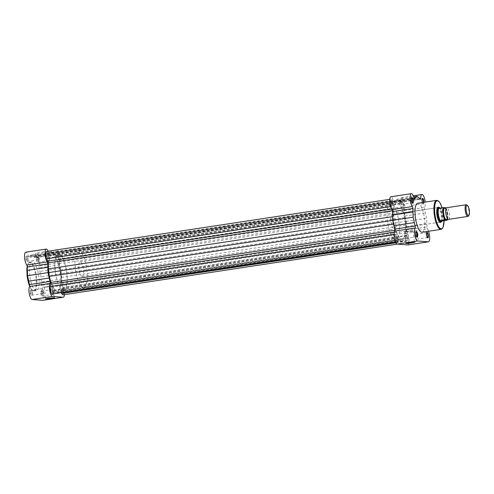 <?xml version="1.0" encoding="UTF-8"?>
<svg xmlns="http://www.w3.org/2000/svg" width="494" height="494" viewBox="0 0 494 494"><rect width="100%" height="100%" fill="white"/><g stroke="black" fill="none" stroke-linecap="round" stroke-linejoin="round"><path stroke-width="0.37" stroke-dasharray="2.47 1.85" d="M53.408 297.802L48.671 297.975L45.806 298.604L46.59 298.685M30.332 292.701A2.834 0.858 81.4 0 0 31.882 295.387A2.834 0.858 81.4 0 0 32.085 292.843A2.834 0.858 81.4 0 0 31.073 290.077A2.834 0.858 81.4 0 0 30.332 292.701M32.32 292.781A2.464 0.747 -98.6 0 1 32.141 294.992A2.464 0.747 -98.6 0 1 31.925 295.159A2.464 0.747 -98.6 0 1 30.789 292.658A2.464 0.747 -98.6 0 1 31.184 290.281A2.464 0.747 -98.6 0 1 31.437 290.373A2.464 0.747 -98.6 0 1 32.32 292.781M25.929 258.837A2.834 0.858 81.4 0 0 27.485 261.517A2.834 0.858 81.4 0 0 27.689 258.973A2.834 0.858 81.4 0 0 26.676 256.207A2.834 0.858 81.4 0 0 25.929 258.837M27.917 258.912A2.464 0.747 -98.6 0 1 27.744 261.128A2.464 0.747 -98.6 0 1 27.528 261.289A2.464 0.747 -98.6 0 1 26.392 258.794A2.464 0.747 -98.6 0 1 26.787 256.411A2.464 0.747 -98.6 0 1 27.04 256.503A2.464 0.747 -98.6 0 1 27.917 258.912M36.531 259.671A2.834 0.858 81.4 0 0 38.081 262.351A2.834 0.858 81.4 0 0 38.291 259.807A2.834 0.858 81.4 0 0 37.278 257.041A2.834 0.858 81.4 0 0 36.531 259.671M38.52 259.745A2.464 0.747 -98.6 0 1 38.341 261.962A2.464 0.747 -98.6 0 1 38.124 262.123A2.464 0.747 -98.6 0 1 36.994 259.628A2.464 0.747 -98.6 0 1 37.39 257.251A2.464 0.747 -98.6 0 1 37.643 257.337A2.464 0.747 -98.6 0 1 38.52 259.745M40.934 293.535A2.834 0.858 81.4 0 0 42.484 296.221A2.834 0.858 81.4 0 0 42.688 293.677A2.834 0.858 81.4 0 0 41.675 290.91A2.834 0.858 81.4 0 0 40.934 293.535M42.922 293.615A2.464 0.747 -98.6 0 1 42.743 295.832A2.464 0.747 -98.6 0 1 42.527 295.992A2.464 0.747 -98.6 0 1 41.391 293.492A2.464 0.747 -98.6 0 1 41.786 291.114A2.464 0.747 -98.6 0 1 42.039 291.207A2.464 0.747 -98.6 0 1 42.922 293.615M47.208 286.687L44.337 287.335L52.691 286.248L47.208 286.687M64.486 294.634A6.811 2.062 -98.6 0 0 62.287 284.365A1.47 0.445 -98.6 0 1 61.83 283A1.47 0.445 -98.6 0 1 61.793 282.389A20.976 6.36 -98.6 0 0 61.744 279.005L61.491 273.682L60.348 268.285A20.976 6.36 -98.6 0 0 59.515 264.84A1.47 0.445 81.4 0 1 59.391 264.222A1.47 0.445 81.4 0 1 59.496 262.901A6.811 2.062 -98.6 0 0 59.712 255.219A6.811 2.062 -98.6 0 0 56.847 249.902A6.811 2.062 -98.6 0 0 55.587 253.854L35.13 256.954A6.811 2.062 -98.6 0 1 36.389 253.008A6.811 2.062 -98.6 0 1 39.254 258.325A6.811 2.062 -98.6 0 1 39.038 266.007A1.47 0.445 81.4 0 0 38.933 267.328A1.47 0.445 81.4 0 0 39.057 267.946A20.976 6.36 -98.6 0 1 39.891 271.391L41.033 276.782L41.28 282.111A20.976 6.36 -98.6 0 1 41.335 285.495A1.47 0.445 -98.6 0 0 41.373 286.106A1.47 0.445 -98.6 0 0 41.829 287.471A6.811 2.062 -98.6 0 1 44.034 294.881A6.811 2.062 -98.6 0 1 42.83 300.34M49.27 258.115A2.464 0.747 -98.6 0 1 48.875 260.492A2.464 0.747 -98.6 0 1 47.745 257.998A2.464 0.747 -98.6 0 1 48.134 255.614A2.464 0.747 -98.6 0 1 49.27 258.115M53.667 291.985A2.464 0.747 -98.6 0 1 53.278 294.362A2.464 0.747 -98.6 0 1 52.142 291.861A2.464 0.747 -98.6 0 1 52.537 289.484A2.464 0.747 -98.6 0 1 53.667 291.985M43.064 291.151A2.464 0.747 -98.6 0 1 42.675 293.529A2.464 0.747 -98.6 0 1 41.539 291.028A2.464 0.747 -98.6 0 1 41.934 288.65A2.464 0.747 -98.6 0 1 43.064 291.151M38.668 257.281A2.464 0.747 -98.6 0 1 38.273 259.659A2.464 0.747 -98.6 0 1 37.143 257.158A2.464 0.747 -98.6 0 1 37.538 254.781A2.464 0.747 -98.6 0 1 38.668 257.281M29.77 275.899A14.647 4.446 -98.6 0 1 32.11 261.771A14.647 4.446 -98.6 0 1 38.847 276.615A14.647 4.446 -98.6 0 1 36.507 290.738A14.647 4.446 -98.6 0 1 29.77 275.899M55.309 271.756A18.402 5.582 -98.6 0 1 58.249 254.009A18.402 5.582 -98.6 0 1 66.709 272.651A18.402 5.582 -98.6 0 1 63.769 290.398A18.402 5.582 -98.6 0 1 55.309 271.756M49.067 272.7A18.402 5.582 -98.6 0 1 52.006 254.953A18.402 5.582 -98.6 0 1 60.466 273.602A18.402 5.582 -98.6 0 1 57.526 291.343A18.402 5.582 -98.6 0 1 49.067 272.7A18.402 5.582 -98.6 0 1 52.006 254.953A18.402 5.582 -98.6 0 1 60.466 273.602A18.402 5.582 -98.6 0 1 57.526 291.343A18.402 5.582 -98.6 0 1 49.067 272.7M55.587 253.854A1.47 0.445 -98.6 0 1 55.316 254.706A1.47 0.445 -98.6 0 1 55.069 254.552L34.611 257.658A20.976 6.36 -98.6 0 0 33.382 256.337L31.517 254.768L30.029 256.071A20.976 6.36 -98.6 0 0 29.121 257.226A1.47 0.445 81.4 0 1 28.973 257.349A1.47 0.445 81.4 0 1 28.411 256.429A6.811 2.062 -98.6 0 0 25.787 252.175M48.159 251.199A6.811 2.062 -98.6 0 1 48.869 253.323A1.47 0.445 81.4 0 0 49.437 254.243A1.47 0.445 81.4 0 0 49.579 254.12A20.976 6.36 -98.6 0 1 50.487 252.965L51.975 251.662L53.84 253.231A20.976 6.36 -98.6 0 1 55.069 254.552M35.13 256.954A1.47 0.445 -98.6 0 1 34.852 257.812A1.47 0.445 -98.6 0 1 34.611 257.658M61.491 273.682L41.033 276.782M51.975 251.662L31.517 254.768M413.713 242.245L408.976 242.424L406.111 243.054L406.895 243.134M426.606 232.73A2.464 0.747 81.4 0 0 426.464 232.865A2.464 0.747 81.4 0 0 426.285 235.082A2.464 0.747 81.4 0 0 427.168 237.491A2.464 0.747 81.4 0 0 427.341 237.577M416.004 231.896A2.464 0.747 81.4 0 0 415.862 232.032A2.464 0.747 81.4 0 0 415.682 234.249A2.464 0.747 81.4 0 0 416.566 236.657A2.464 0.747 81.4 0 0 416.738 236.743M423.951 202.305A2.834 0.858 -98.6 0 1 423.13 203.917A2.834 0.858 -98.6 0 1 422.413 202.54M422.203 198.866A2.464 0.747 81.4 0 0 422.067 199.002A2.464 0.747 81.4 0 0 421.888 201.212A2.464 0.747 81.4 0 0 422.765 203.621A2.464 0.747 81.4 0 0 423.025 203.713A2.464 0.747 81.4 0 0 423.475 202.379M411.601 198.032A2.464 0.747 81.4 0 0 411.465 198.168A2.464 0.747 81.4 0 0 411.286 200.379A2.464 0.747 81.4 0 0 412.163 202.787A2.464 0.747 81.4 0 0 412.336 202.88M438.919 207.406A7.731 2.347 -98.6 0 1 441.71 214.983A7.731 2.347 -98.6 0 1 441.13 221.96M437.351 207.875A7.361 2.235 81.4 0 0 437.221 208.054A7.361 2.235 81.4 0 0 436.69 214.668A7.361 2.235 81.4 0 0 439.314 221.849A7.361 2.235 81.4 0 0 439.493 221.979M394.305 229.068L440.074 222.121A7.361 2.235 81.4 0 0 441.247 215.026A7.361 2.235 81.4 0 0 437.863 207.566L392.094 214.513A7.361 2.235 81.4 0 0 390.915 221.615A7.361 2.235 81.4 0 0 394.305 229.068A7.361 2.235 81.4 0 0 395.478 221.973A7.361 2.235 81.4 0 0 392.094 214.513M410.119 231.34L412.996 230.698L407.513 231.136L404.642 231.785L410.119 231.34M407.964 244.925A6.811 2.062 81.4 0 0 409.051 238.361A6.811 2.062 81.4 0 0 406.957 232.057L427.415 228.95A6.811 2.062 81.4 0 1 428.582 231.241M406.957 232.057A1.47 0.445 81.4 0 1 406.469 230.081A20.976 6.36 81.4 0 0 406.408 226.585L406.167 221.374L405.018 215.977A20.976 6.36 81.4 0 0 404.191 212.531A1.47 0.445 81.4 0 1 404.166 210.592A6.811 2.062 81.4 0 0 404.648 204.491A6.811 2.062 81.4 0 0 401.517 197.594A6.811 2.062 81.4 0 0 400.257 201.546A1.47 0.445 -98.6 0 1 399.986 202.398A1.47 0.445 -98.6 0 1 399.745 202.25A20.976 6.36 81.4 0 0 398.473 200.891L418.931 197.785M404.166 210.592L424.63 207.492A6.811 2.062 81.4 0 0 425.192 202.12M400.535 202.015A2.464 0.747 81.4 0 0 401.671 204.51A2.464 0.747 81.4 0 0 402.067 202.132A2.464 0.747 81.4 0 0 400.93 199.632A2.464 0.747 81.4 0 0 400.535 202.015M404.938 235.879A2.464 0.747 81.4 0 0 406.068 238.38A2.464 0.747 81.4 0 0 406.463 236.002A2.464 0.747 81.4 0 0 405.327 233.501A2.464 0.747 81.4 0 0 404.938 235.879M415.54 236.712A2.464 0.747 81.4 0 0 416.67 239.213A2.464 0.747 81.4 0 0 417.066 236.836A2.464 0.747 81.4 0 0 415.929 234.335A2.464 0.747 81.4 0 0 415.54 236.712M411.138 202.849A2.464 0.747 81.4 0 0 412.274 205.343A2.464 0.747 81.4 0 0 412.669 202.966A2.464 0.747 81.4 0 0 411.533 200.471A2.464 0.747 81.4 0 0 411.138 202.849M398.899 222.238A18.402 5.582 81.4 0 0 390.439 203.596A18.402 5.582 81.4 0 0 387.5 221.343A18.402 5.582 81.4 0 0 395.96 239.985A18.402 5.582 81.4 0 0 398.899 222.238M405.136 221.293A18.402 5.582 81.4 0 0 396.676 202.651A18.402 5.582 81.4 0 0 393.737 220.398A18.402 5.582 81.4 0 0 402.202 239.04A18.402 5.582 81.4 0 0 405.136 221.293A18.402 5.582 -98.6 0 1 402.202 239.04A18.402 5.582 -98.6 0 1 393.737 220.398A18.402 5.582 -98.6 0 1 396.676 202.651A18.402 5.582 -98.6 0 1 405.136 221.293M422.092 232.223A14.647 4.446 81.4 0 0 424.432 218.095A14.647 4.446 81.4 0 0 417.702 203.256M406.469 230.081L426.927 226.974A1.47 0.445 81.4 0 0 427.415 228.95M426.927 226.974A20.976 6.36 81.4 0 0 426.865 223.479L426.625 218.268L425.476 212.877A20.976 6.36 81.4 0 0 424.649 209.431A1.47 0.445 81.4 0 1 424.63 207.492M398.473 200.891L396.651 199.36L395.157 200.657A20.976 6.36 81.4 0 0 394.249 201.818A1.47 0.445 81.4 0 1 394.107 201.935A1.47 0.445 81.4 0 1 393.539 201.015A6.811 2.062 81.4 0 0 390.915 196.76M396.651 199.36L413.663 196.779M406.167 221.374L426.625 218.268M448.645 219.317A5.891 1.785 81.4 0 0 449.404 213.26A5.891 1.785 81.4 0 0 446.879 207.702M466.799 204.973A5.891 1.785 -98.6 0 1 468.837 210.314A5.891 1.785 -98.6 0 1 468.473 216.014M82.066 276.436A7.361 2.235 81.4 0 0 82.226 276.43A7.361 2.235 81.4 0 0 83.369 269.076A7.361 2.235 81.4 0 0 80.176 261.869A7.361 2.235 81.4 0 0 80.016 261.876A7.361 2.235 81.4 0 0 78.873 269.23A7.361 2.235 81.4 0 0 82.066 276.436M441.34 221.886A7.361 2.235 81.4 0 0 442.21 214.303A7.361 2.235 81.4 0 0 439.11 207.412M63.374 290.41A18.402 5.582 81.4 0 0 63.769 290.398A18.402 5.582 81.4 0 0 66.622 272.009A18.402 5.582 81.4 0 0 58.644 253.996A18.402 5.582 81.4 0 0 58.249 254.009A18.402 5.582 81.4 0 0 55.396 272.398A18.402 5.582 81.4 0 0 63.374 290.41M83.486 287.36A18.402 5.582 81.4 0 0 83.881 287.347A18.402 5.582 81.4 0 0 86.734 268.958A18.402 5.582 81.4 0 0 78.756 250.946A18.402 5.582 81.4 0 0 78.361 250.958A18.402 5.582 81.4 0 0 75.508 269.347A18.402 5.582 81.4 0 0 83.486 287.36M447.2 218.78A5.891 1.785 81.4 0 0 447.478 217.397A5.891 1.785 81.4 0 0 446.335 209.882A5.891 1.785 81.4 0 0 445.662 208.647M438.826 208.27L441.198 208.443L445.631 207.77A7.175 2.18 -98.6 0 1 447.57 214.05A7.175 2.18 -98.6 0 1 447.243 220.151M440.42 208.06L440.963 208.437M439.018 208.277L441.198 208.443M442.426 221.034A7.175 2.18 81.4 0 0 442.834 214.773A7.175 2.18 81.4 0 0 440.772 208.314M407.704 238.256A2.464 0.747 -98.6 0 1 407.309 240.634A2.464 0.747 -98.6 0 1 406.173 238.133A2.464 0.747 -98.6 0 1 406.568 235.755A2.464 0.747 -98.6 0 1 407.704 238.256M63.028 290.565A2.464 0.747 -98.6 0 1 62.639 292.942A2.464 0.747 -98.6 0 1 61.503 290.441A2.464 0.747 -98.6 0 1 61.898 288.064A2.464 0.747 -98.6 0 1 63.028 290.565M397.102 237.423A2.464 0.747 -98.6 0 1 396.707 239.8A2.464 0.747 -98.6 0 1 395.577 237.299A2.464 0.747 -98.6 0 1 395.966 234.922A2.464 0.747 -98.6 0 1 397.102 237.423M52.432 289.725A2.464 0.747 -98.6 0 1 52.037 292.108A2.464 0.747 -98.6 0 1 50.901 289.608A2.464 0.747 -98.6 0 1 51.296 287.23A2.464 0.747 -98.6 0 1 52.432 289.725M403.302 204.386A2.464 0.747 -98.6 0 1 402.913 206.764A2.464 0.747 -98.6 0 1 401.776 204.269A2.464 0.747 -98.6 0 1 402.172 201.892A2.464 0.747 -98.6 0 1 403.302 204.386M58.632 256.695A2.464 0.747 -98.6 0 1 58.236 259.072A2.464 0.747 -98.6 0 1 57.106 256.571A2.464 0.747 -98.6 0 1 57.502 254.194A2.464 0.747 -98.6 0 1 58.632 256.695M392.705 203.553A2.464 0.747 -98.6 0 1 392.31 205.93A2.464 0.747 -98.6 0 1 391.174 203.435A2.464 0.747 -98.6 0 1 391.569 201.058A2.464 0.747 -98.6 0 1 392.705 203.553M48.029 255.861A2.464 0.747 -98.6 0 1 47.64 258.238A2.464 0.747 -98.6 0 1 46.504 255.738A2.464 0.747 -98.6 0 1 46.899 253.36A2.464 0.747 -98.6 0 1 48.029 255.861M46.603 251.434A4.415 1.34 -98.6 0 1 47.832 252.786L48.857 255.151A1.47 0.445 -98.6 0 0 49.264 255.602A1.47 0.445 -98.6 0 0 49.431 255.435A20.242 6.138 -98.6 0 1 51.03 253.385L52.117 252.755L53.389 253.57A20.242 6.138 -98.6 0 1 55.563 255.917A1.47 0.445 -98.6 0 0 55.841 256.12A1.47 0.445 -98.6 0 0 56.075 255.719L56.501 253.465A4.415 1.34 -98.6 0 1 57.205 252.267A4.415 1.34 -98.6 0 1 59.237 256.744A4.415 1.34 -98.6 0 1 59.237 259.801L58.817 262.055A1.47 0.445 -98.6 0 0 58.965 263.79A20.242 6.138 -98.6 0 1 60.435 269.866L61.417 277.406A20.242 6.138 -98.6 0 1 61.509 283.371A1.47 0.445 -98.6 0 0 61.812 285.118L62.831 287.489A4.415 1.34 -98.6 0 1 63.633 290.608A4.415 1.34 -98.6 0 1 62.929 294.869M62.831 287.489L407.507 235.181A4.415 1.34 -98.6 0 1 408.31 238.306A4.415 1.34 -98.6 0 1 407.599 242.56A4.415 1.34 -98.6 0 1 406.371 241.208L405.352 238.843A1.47 0.445 -98.6 0 0 404.938 238.392A1.47 0.445 -98.6 0 0 404.771 238.559A20.242 6.138 -98.6 0 1 403.172 240.609L402.085 241.239L400.813 240.424A20.242 6.138 -98.6 0 1 398.646 238.077A1.47 0.445 -98.6 0 0 398.362 237.873A1.47 0.445 -98.6 0 0 398.127 238.275L397.707 240.529A4.415 1.34 -98.6 0 1 397.003 241.727A4.415 1.34 -98.6 0 1 395.33 239.077A4.415 1.34 -98.6 0 1 394.972 234.193L395.391 231.939A1.47 0.445 -98.6 0 0 395.391 230.92A1.47 0.445 -98.6 0 0 395.243 230.204A20.242 6.138 -98.6 0 1 393.774 224.128L393.057 220.343L392.73 220.392M56.501 253.465L401.171 201.163A4.415 1.34 -98.6 0 1 401.875 199.959A4.415 1.34 -98.6 0 1 403.907 204.436A4.415 1.34 -98.6 0 1 403.907 207.492L403.487 209.746A1.47 0.445 -98.6 0 0 403.635 211.481A20.242 6.138 -98.6 0 1 405.105 217.558L405.821 221.349L61.151 273.651M390.526 206.634L391.372 206.504L392.397 208.876A1.47 0.445 -98.6 0 1 392.662 209.913A1.47 0.445 -98.6 0 1 392.699 210.623A20.242 6.138 -98.6 0 0 392.792 216.594L393.057 220.343M52.327 294.035A4.415 1.34 -98.6 0 0 53.037 292.831L53.457 290.583A1.47 0.445 -98.6 0 1 53.692 290.182A1.47 0.445 -98.6 0 1 53.97 290.379A20.242 6.138 -98.6 0 0 56.143 292.732L57.057 293.319M395.564 242.227L402.085 241.239M391.372 206.504A4.415 1.34 -98.6 0 1 390.458 201.861A4.415 1.34 -98.6 0 1 391.279 199.125A4.415 1.34 -98.6 0 1 392.508 200.478L393.527 202.849A1.47 0.445 -98.6 0 0 393.94 203.3A1.47 0.445 -98.6 0 0 394.107 203.133A20.242 6.138 -98.6 0 1 395.706 201.083L396.793 200.453L52.117 252.755M53.389 253.57L398.065 201.268L396.793 200.453M398.065 201.268A20.242 6.138 -98.6 0 1 400.233 203.614A1.47 0.445 -98.6 0 0 400.511 203.812A1.47 0.445 -98.6 0 0 400.751 203.417L401.171 201.163M61.417 277.406L406.087 225.097L405.821 221.349M406.087 225.097A20.242 6.138 -98.6 0 1 406.179 231.069A1.47 0.445 -98.6 0 0 406.482 232.816L407.507 235.181M61.447 292.93L60.676 291.151L405.352 238.843M57.415 293.547L58.502 292.917A20.242 6.138 -98.6 0 0 60.101 290.867A1.47 0.445 -98.6 0 1 60.268 290.7A1.47 0.445 -98.6 0 1 60.676 291.151M27.158 276.331A14.135 4.285 -98.6 0 1 29.72 262.691A14.135 4.285 -98.6 0 1 35.914 277.023A14.135 4.285 -98.6 0 1 34.87 289.756A14.135 4.285 -98.6 0 1 29.683 286.217M29.714 285.544A14.647 4.446 81.4 0 0 34.216 291.083A14.647 4.446 81.4 0 0 36.556 276.961A14.647 4.446 81.4 0 0 29.825 262.123A14.647 4.446 81.4 0 0 27.275 267.495M59.496 262.901L39.038 266.007M61.793 282.389L41.335 285.495M61.744 279.005L41.28 282.111M62.287 284.365L41.829 287.471M59.515 264.84L39.057 267.946M60.348 268.285L39.891 271.391M49.579 254.12L29.121 257.226M48.869 253.323L28.411 256.429M50.487 252.965L30.029 256.071M53.84 253.231L33.382 256.337M444.057 220.639A14.135 4.285 81.4 0 0 443.692 215.137A14.135 4.285 81.4 0 0 442.105 207.807M436.634 200.385A14.647 4.446 -98.6 0 1 443.365 215.223A14.647 4.446 -98.6 0 1 441.031 229.352M393.539 201.015L413.997 197.909M399.745 202.25L420.203 199.144M400.257 201.546L419.746 198.588M395.157 200.657L413.966 197.804M394.249 201.818L414.392 198.761M405.018 215.977L425.476 212.877M404.191 212.531L424.649 209.431M406.408 226.585L426.865 223.479M447.694 218.922A6.959 2.112 81.4 0 0 446.094 208.363M395.855 242.807L406.371 241.208M59.237 259.801L403.907 207.492M391.501 209.011L392.397 208.876M394.848 230.266L395.243 230.204M56.143 292.732L400.813 240.424M53.97 290.379L398.646 238.077M53.457 290.583L398.127 238.275M53.037 292.831L397.707 240.529M394.058 234.335L394.972 234.193M394.311 232.106L395.391 231.939M392.322 210.679L392.699 210.623M47.832 252.786L392.508 200.478M48.857 255.151L393.527 202.849M49.431 255.435L394.107 203.133M51.03 253.385L395.706 201.083M55.563 255.917L400.233 203.614M56.075 255.719L400.751 203.417M58.817 262.055L403.487 209.746M58.965 263.79L403.635 211.481M60.435 269.866L405.105 217.558M61.509 283.371L406.179 231.069M61.812 285.118L406.482 232.816M60.101 290.867L404.771 238.559M58.502 292.917L403.172 240.609M27.189 266.087L28.862 262.561L32.11 261.771M45.806 298.604L45.491 299.012M32.141 294.992L31.882 295.387M27.744 261.128L27.485 261.517M38.341 261.962L38.081 262.351M42.743 295.832L42.484 296.221M44.337 287.335L45.8 298.623M48.875 260.492L38.124 262.123M53.278 294.362L42.527 295.992M42.675 293.529L31.925 295.159M38.273 259.659L27.528 261.289M78.361 250.958L390.439 203.596M83.881 287.347L395.96 239.985M36.507 290.738L33.166 290.947L31.727 289.836L29.665 286.285M37.538 254.781L26.787 256.411M41.934 288.65L31.184 290.281M52.537 289.484L41.786 291.114M48.134 255.614L37.39 257.251M56.847 249.902L36.389 253.008M49.437 254.243L28.973 257.349M55.316 254.706L34.852 257.812M52.691 286.248L54.155 297.536M42.039 291.207L41.675 290.91M37.643 257.337L37.278 257.041M27.04 256.503L26.676 256.207M31.437 290.373L31.073 290.077M54.142 297.518L54.556 297.833M444.081 220.633L443.717 215.143L442.136 207.801M414.447 241.967L414.861 242.282M427.168 237.491L427.532 237.787M416.566 236.657L416.93 236.953M422.765 203.621L423.13 203.917M412.163 202.787L412.527 203.083M439.314 221.849L439.679 222.152M412.996 230.698L414.46 241.986M401.671 204.51L412.422 202.88M406.068 238.38L416.819 236.75M416.67 239.213L427.421 237.583M412.274 205.343L423.025 203.713M411.533 200.471L422.284 198.835M415.929 234.335L426.68 232.705M405.327 233.501L416.078 231.871M400.93 199.632L411.681 198.001M399.986 202.398L420.443 199.292M394.107 201.935L414.565 198.829M401.517 197.594L413.299 195.809M404.642 231.785L406.105 243.073M437.221 208.054L437.48 207.659M411.465 198.168L411.724 197.773M422.067 199.002L422.327 198.607M415.862 232.032L416.121 231.643M426.464 232.865L426.723 232.476M406.111 243.054L405.796 243.462M445.718 209.975L445.823 208.592M446.86 217.49L447.508 218.774M82.226 276.43L440.074 222.121M80.016 261.876L437.863 207.566M445.52 208.554L446.335 209.882M447.478 217.397L447.095 218.91M447.712 218.947L446.107 208.338M62.639 292.942L407.309 240.634M52.037 292.108L396.707 239.8M58.236 259.072L402.913 206.764M47.64 258.238L392.31 205.93M397.386 244.11L407.599 242.56M53.692 290.182L398.362 237.873M395.447 241.961L397.003 241.727M389.723 199.36L391.279 199.125M49.264 255.602L393.94 203.3M55.841 256.12L400.511 203.812M57.205 252.267L401.875 199.959M60.268 290.7L404.938 238.392M46.899 253.36L391.569 201.058M57.502 254.194L402.172 201.892M51.296 287.23L395.966 234.922M61.898 288.064L406.568 235.755"/><path stroke-width="0.74" d="M51.444 298.555L45.491 299.012L54.556 297.833L51.444 298.555M46.59 298.685L53.408 297.802M52.543 296.406A6.811 2.062 -98.6 0 1 49.554 289.503A6.811 2.062 -98.6 0 1 50.036 283.402L29.578 286.508A6.811 2.062 -98.6 0 0 29.097 292.609A6.811 2.062 -98.6 0 0 32.085 299.512L42.682 300.346A6.811 2.062 -98.6 0 0 42.83 300.34L63.288 297.234A6.811 2.062 -98.6 0 1 63.146 297.24L52.543 296.406L32.085 299.512M50.036 283.402A1.47 0.445 -98.6 0 0 50.018 281.463A20.976 6.36 -98.6 0 1 49.184 278.017L48.041 272.62L47.795 267.297A20.976 6.36 -98.6 0 1 47.739 263.913A1.47 0.445 -98.6 0 0 47.251 261.937A6.811 2.062 -98.6 0 1 45.158 255.633A6.811 2.062 -98.6 0 1 46.245 249.069A6.811 2.062 -98.6 0 1 48.159 251.199M47.251 261.937L26.793 265.043A6.811 2.062 -98.6 0 1 24.7 258.739A6.811 2.062 -98.6 0 1 25.787 252.175L46.245 249.069M64.486 294.634A6.811 2.062 -98.6 0 1 63.288 297.234M50.018 281.463L29.56 284.569A1.47 0.445 -98.6 0 1 29.578 286.508M29.56 284.569A20.976 6.36 -98.6 0 1 28.726 281.123L27.584 275.726L27.337 270.403A20.976 6.36 -98.6 0 1 27.281 267.019A1.47 0.445 -98.6 0 0 26.793 265.043M48.041 272.62L27.584 275.726M408.909 242.782L414.861 242.282L407.562 243.499L405.796 243.462L408.909 242.782M406.895 243.134L413.713 242.245M428.273 235.163A2.834 0.858 -98.6 0 1 427.532 237.787A2.834 0.858 -98.6 0 1 426.52 235.021A2.834 0.858 -98.6 0 1 426.723 232.476A2.834 0.858 -98.6 0 1 428.273 235.163M427.341 237.577A2.464 0.747 81.4 0 0 427.421 237.583A2.464 0.747 81.4 0 0 427.816 235.206A2.464 0.747 81.4 0 0 426.68 232.705A2.464 0.747 81.4 0 0 426.606 232.73M417.671 234.323A2.834 0.858 -98.6 0 1 416.93 236.953A2.834 0.858 -98.6 0 1 415.917 234.187A2.834 0.858 -98.6 0 1 416.121 231.643A2.834 0.858 -98.6 0 1 417.671 234.323M416.738 236.743A2.464 0.747 81.4 0 0 416.819 236.75A2.464 0.747 81.4 0 0 417.214 234.366A2.464 0.747 81.4 0 0 416.078 231.871A2.464 0.747 81.4 0 0 416.004 231.896M422.413 202.54A2.834 0.858 -98.6 0 1 422.123 201.151A2.834 0.858 -98.6 0 1 422.327 198.607A2.834 0.858 -98.6 0 1 423.877 201.293A2.834 0.858 -98.6 0 1 423.951 202.305M423.475 202.379A2.464 0.747 81.4 0 0 423.414 201.336A2.464 0.747 81.4 0 0 422.284 198.835A2.464 0.747 81.4 0 0 422.203 198.866M413.274 200.459A2.834 0.858 -98.6 0 1 412.527 203.083A2.834 0.858 -98.6 0 1 411.521 200.317A2.834 0.858 -98.6 0 1 411.724 197.773A2.834 0.858 -98.6 0 1 413.274 200.459M412.336 202.88A2.464 0.747 81.4 0 0 412.422 202.88A2.464 0.747 81.4 0 0 412.811 200.502A2.464 0.747 81.4 0 0 411.681 198.001A2.464 0.747 81.4 0 0 411.601 198.032M441.13 221.96A7.731 2.347 -98.6 0 1 439.679 222.152A7.731 2.347 -98.6 0 1 436.924 214.606A7.731 2.347 -98.6 0 1 437.48 207.659A7.731 2.347 -98.6 0 1 438.919 207.406A7.361 2.235 81.4 0 0 437.764 214.767A7.361 2.235 81.4 0 0 440.957 221.973A7.361 2.235 81.4 0 0 441.111 221.967A7.361 2.235 81.4 0 0 441.309 221.905A7.361 2.235 81.4 0 0 441.34 221.886M439.493 221.979A7.361 2.235 81.4 0 0 440.074 222.121L441.111 221.967M413.663 196.779L417.109 196.254L415.615 197.551A20.976 6.36 81.4 0 0 414.707 198.712A1.47 0.445 81.4 0 1 414.565 198.829A1.47 0.445 81.4 0 1 413.997 197.909A6.811 2.062 81.4 0 0 411.379 193.654L390.915 196.76A6.811 2.062 81.4 0 0 389.717 202.219A6.811 2.062 81.4 0 0 391.921 209.629A1.47 0.445 -98.6 0 1 392.372 210.994A1.47 0.445 -98.6 0 1 392.409 211.605A20.976 6.36 81.4 0 0 392.471 215.1L392.711 220.318L393.86 225.709A20.976 6.36 81.4 0 0 394.687 229.154A1.47 0.445 81.4 0 1 394.811 229.772A1.47 0.445 81.4 0 1 394.706 231.093A6.811 2.062 81.4 0 0 394.447 238.54A6.811 2.062 81.4 0 0 397.213 244.098L407.816 244.931A6.811 2.062 81.4 0 0 407.964 244.925L428.421 241.825A6.811 2.062 81.4 0 0 429.508 235.255A6.811 2.062 81.4 0 0 428.582 231.241M394.706 231.093L415.17 227.987A6.811 2.062 81.4 0 0 414.904 235.434A6.811 2.062 81.4 0 0 417.671 240.992L428.273 241.825A6.811 2.062 81.4 0 0 428.421 241.825M425.192 202.12A6.811 2.062 81.4 0 0 425.106 201.391A6.811 2.062 81.4 0 0 421.975 194.488A6.811 2.062 81.4 0 0 420.715 198.44A1.47 0.445 -98.6 0 1 420.443 199.292A1.47 0.445 -98.6 0 1 420.203 199.144A20.976 6.36 81.4 0 0 418.931 197.785L417.109 196.254M411.379 193.654A6.811 2.062 81.4 0 0 410.174 199.119A6.811 2.062 81.4 0 0 412.379 206.529A1.47 0.445 -98.6 0 1 412.83 207.888A1.47 0.445 -98.6 0 1 412.867 208.499A20.976 6.36 81.4 0 0 412.928 212L413.169 217.212L414.318 222.603A20.976 6.36 81.4 0 0 415.145 226.048A1.47 0.445 81.4 0 1 415.269 226.672A1.47 0.445 81.4 0 1 415.17 227.987M436.634 200.385L417.702 203.256A14.647 4.446 81.4 0 0 415.361 217.385A14.647 4.446 81.4 0 0 422.092 232.223L441.031 229.352A14.647 4.446 -98.6 0 1 434.294 214.507A14.647 4.446 -98.6 0 1 436.634 200.385L437.684 200.521L439.123 201.632L440.568 203.855L442.136 207.801M443.458 207.603L443.81 207.579A6.959 2.112 81.4 0 0 443.402 213.674A6.959 2.112 81.4 0 0 445.421 219.96L445.063 219.984A7.175 2.18 -98.6 0 1 443.124 213.704A7.175 2.18 -98.6 0 1 443.458 207.603L438.826 208.27L439.11 207.412A7.361 2.235 81.4 0 0 439.061 207.406A7.361 2.235 81.4 0 0 438.907 207.412L437.863 207.566A7.361 2.235 81.4 0 0 437.351 207.875M392.711 220.318L413.169 217.212M446.879 207.702A5.891 1.785 81.4 0 0 446.755 207.708A5.891 1.785 81.4 0 0 445.718 209.975A5.891 1.785 81.4 0 0 446.86 217.49A5.891 1.785 81.4 0 0 448.391 219.355A5.891 1.785 81.4 0 0 448.521 219.355A5.891 1.785 81.4 0 0 448.645 219.317M468.979 215.248L468.473 216.014A5.891 1.785 -98.6 0 1 467.96 216.403A5.891 1.785 -98.6 0 1 467.83 216.409A5.891 1.785 -98.6 0 1 465.28 210.642A5.891 1.785 -98.6 0 1 466.188 204.757A5.891 1.785 -98.6 0 1 466.317 204.751A5.891 1.785 -98.6 0 1 466.799 204.973L467.509 205.553A5.175 1.568 81.4 0 0 467.083 205.362A5.175 1.568 81.4 0 0 466.145 210.351A5.175 1.568 81.4 0 0 468.411 215.594A5.175 1.568 81.4 0 0 468.979 215.248A5.175 1.568 81.4 0 0 469.3 210.24A5.175 1.568 81.4 0 0 467.509 205.553M445.662 208.647A5.891 1.785 81.4 0 0 444.798 208.017A5.891 1.785 81.4 0 0 443.736 213.704A5.891 1.785 81.4 0 0 446.317 219.669A5.891 1.785 81.4 0 0 447.2 218.78M445.421 219.96L447.305 220.108A6.959 2.112 81.4 0 0 447.694 218.922M443.81 207.579L445.631 207.77M445.063 219.984L440.623 220.657L442.803 220.824L447.243 220.151M440.623 220.657L442.803 220.824M440.444 220.725L440.957 221.973L441.309 221.905M440.957 221.973L442.581 220.892M439.061 207.406L440.772 208.314M438.802 208.153A7.175 2.18 81.4 0 0 438.388 214.421A7.175 2.18 81.4 0 0 440.45 220.88M397.386 244.11L62.929 294.869A4.415 1.34 -98.6 0 1 61.701 293.516L61.447 292.93M389.723 199.36L46.603 251.434A4.415 1.34 -98.6 0 0 45.788 254.169A4.415 1.34 -98.6 0 0 46.702 258.813L47.727 261.178A1.47 0.445 -98.6 0 1 47.992 262.221A1.47 0.445 -98.6 0 1 48.029 262.932L392.322 210.679M48.029 262.932A20.242 6.138 -98.6 0 0 48.122 268.897L49.097 276.436A20.242 6.138 -98.6 0 0 50.567 282.512A1.47 0.445 -98.6 0 1 50.721 283.229A1.47 0.445 -98.6 0 1 50.721 284.248L394.311 232.106M57.057 293.319L395.564 242.227M395.447 241.961L52.327 294.035A4.415 1.34 -98.6 0 1 50.66 291.386A4.415 1.34 -98.6 0 1 50.295 286.501L50.721 284.248M48.381 272.651L392.73 220.392M27.275 267.495A14.647 4.446 81.4 0 0 27.485 276.245A14.647 4.446 81.4 0 0 29.714 285.544M63.146 297.24L42.682 300.346M29.683 286.217A14.135 4.285 -98.6 0 1 27.158 276.331M47.795 267.297L27.337 270.403M47.739 263.913L27.281 267.019M49.184 278.017L28.726 281.123M442.105 207.807A14.135 4.285 81.4 0 0 436.381 201.237A14.135 4.285 81.4 0 0 434.936 214.445A14.135 4.285 81.4 0 0 440.21 228.419A14.135 4.285 81.4 0 0 444.057 220.639M407.816 244.931L428.273 241.825M391.921 209.629L412.379 206.529M394.687 229.154L415.145 226.048M397.213 244.098L417.671 240.992M393.86 225.709L414.318 222.603M392.409 211.605L412.867 208.499M392.471 215.1L412.928 212M419.746 198.588L420.715 198.44M413.966 197.804L415.615 197.551M414.392 198.761L414.707 198.712M446.094 208.363A6.959 2.112 81.4 0 0 445.693 207.727M61.701 293.516L395.855 242.807M47.727 261.178L391.501 209.011M50.567 282.512L394.848 230.266M50.295 286.501L394.058 234.335M49.097 276.436L393.533 224.165M48.122 268.897L392.545 216.631M46.702 258.813L390.526 206.634M29.665 286.285L27.133 276.325L26.837 268.785L27.189 266.087M413.299 195.809L421.975 194.488M444.081 220.633L443.05 227.382L441.988 228.907L441.031 229.352M447.15 218.805L447.675 218.823M446.101 208.468L445.551 208.579M448.521 219.355L467.96 216.403M446.755 207.708L466.188 204.757M447.354 220.126L447.712 218.947M446.107 208.338L445.742 207.739"/></g></svg>
